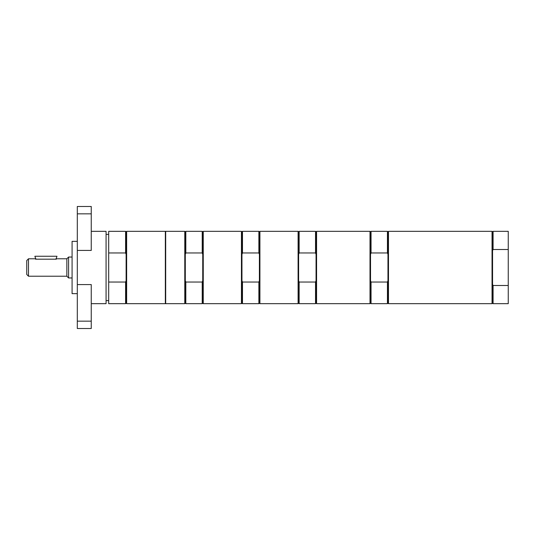 <?xml version="1.0" encoding="UTF-8"?>
<svg xmlns="http://www.w3.org/2000/svg" width="535" height="535" viewBox="0 0 535 535"><rect width="100%" height="100%" fill="white"/><g stroke="black" fill="none" stroke-linecap="round" stroke-linejoin="round"><path stroke-width="0.8" d="M108.685 300.616L106.07 300.616M165.689 300.616L165.342 300.616M126.12 254.312L125.598 252.961L125.598 231.327L126.12 231.849L126.12 303.151L126.641 303.673L165.342 303.673L165.342 231.327L126.641 231.327L126.641 303.673M126.641 231.327L126.12 231.849M126.12 303.151L125.598 303.673L125.598 282.039L126.12 280.688M125.598 231.327L108.685 231.327L108.685 252.961L125.598 252.961M125.598 282.039L108.685 282.039L108.685 252.961M108.685 282.039L108.685 303.673L125.598 303.673M165.689 267.5L165.689 303.673L184.782 303.673L184.782 231.327L165.689 231.327L165.689 267.5M185.826 252.961L185.826 231.327L185.304 231.849L185.304 254.312L185.826 252.961L202.21 252.961L202.738 254.312L202.738 280.688L202.21 282.039L185.826 282.039L185.304 280.688L185.304 303.151L184.782 303.673M185.304 254.312L185.304 280.688M202.738 254.312L202.738 231.849L202.21 231.327L202.21 252.961M202.738 280.688L202.738 303.151L202.21 303.673L202.21 282.039M185.826 282.039L185.826 303.673L202.21 303.673M203.26 267.5L203.26 303.673L241.439 303.673L241.439 231.327L203.26 231.327L203.26 267.5M242.482 252.961L242.482 231.327L241.96 231.849L241.96 254.312L242.482 252.961L258.873 252.961L259.395 254.312L259.395 280.688L258.873 282.039L242.482 282.039L241.96 280.688L241.96 303.151L241.439 303.673M241.96 254.312L241.96 280.688M259.395 254.312L259.395 231.849L258.873 231.327L258.873 252.961M259.395 280.688L259.395 303.151L258.873 303.673L258.873 282.039M242.482 282.039L242.482 303.673L258.873 303.673M259.916 267.5L259.916 303.673L298.095 303.673L298.095 231.327L259.916 231.327L259.916 267.5M299.139 252.961L299.139 231.327L298.617 231.849L298.617 254.312L299.139 252.961L315.53 252.961L316.051 254.312L316.051 280.688L315.53 282.039L299.139 282.039L298.617 280.688L298.617 303.151L298.095 303.673M298.617 254.312L298.617 280.688M316.051 254.312L316.051 231.849L315.53 231.327L315.53 252.961M316.051 280.688L316.051 303.151L315.53 303.673L315.53 282.039M299.139 282.039L299.139 303.673L315.53 303.673M316.573 267.5L316.573 303.673L370.006 303.673L370.006 231.327L316.573 231.327L316.573 267.5M370.528 254.312L371.049 252.961L371.049 231.327L370.528 231.849L370.528 303.151L370.006 303.673M371.049 252.961L387.44 252.961L387.962 254.312L387.962 280.688L387.44 282.039L371.049 282.039L370.528 280.688M371.049 231.327L387.44 231.327L387.44 252.961M387.44 231.327L387.962 231.849L387.962 254.312M371.049 282.039L371.049 303.673L387.44 303.673L387.44 282.039M387.962 280.688L387.962 303.151L387.44 303.673M388.484 267.5L388.484 303.673L492.039 303.673L492.039 231.327L388.484 231.327L388.484 267.5M493.083 231.327L493.083 249.504L492.561 250.581L492.561 231.849L493.083 231.327L508.25 231.327L508.25 303.673L493.083 303.673L493.083 285.496L492.561 284.419L492.561 303.151L492.039 303.673M493.083 249.504L508.25 249.504M508.25 285.496L493.083 285.496M492.561 250.581L492.561 284.419M91.251 231.327L106.07 231.327L106.07 303.673L91.251 303.673M77.307 250.42L91.251 250.42L91.251 206.483L77.307 206.483L77.307 284.58L91.251 284.58L91.251 328.517L77.307 328.517L77.307 284.58M77.307 241.352L72.078 241.352L72.078 293.648L77.307 293.648M72.078 257.041L68.587 257.041L66.848 258.786L56.509 258.786L56.309 259.187L35.544 259.187L35.343 258.786L35.544 259.187M28.495 258.786L26.75 260.525L26.75 274.475L28.495 276.214L28.495 258.786L35.343 258.786M66.848 258.786L66.848 276.214L68.587 277.959L72.078 277.959M68.587 257.041L68.587 277.959M36.046 259.187A11.329 11.329 0 0 1 34.902 256.258L56.951 256.258A11.329 11.329 0 0 1 55.807 259.187M77.307 213.846L91.251 213.846M77.307 321.154L91.251 321.154M106.07 234.383L108.685 234.383M165.342 234.383L165.689 234.383M185.826 231.327L202.21 231.327M185.304 231.849L184.782 231.327M185.304 303.151L185.826 303.673M202.738 303.151L203.26 303.673M202.738 231.849L203.26 231.327M242.482 231.327L258.873 231.327M241.96 231.849L241.439 231.327M241.96 303.151L242.482 303.673M259.395 303.151L259.916 303.673M259.395 231.849L259.916 231.327M299.139 231.327L315.53 231.327M298.617 231.849L298.095 231.327M298.617 303.151L299.139 303.673M316.051 303.151L316.573 303.673M316.051 231.849L316.573 231.327M370.528 231.849L370.006 231.327M370.528 303.151L371.049 303.673M387.962 303.151L388.484 303.673M387.962 231.849L388.484 231.327M492.561 303.151L493.083 303.673M492.561 231.849L492.039 231.327M28.495 276.214L66.848 276.214"/></g></svg>
